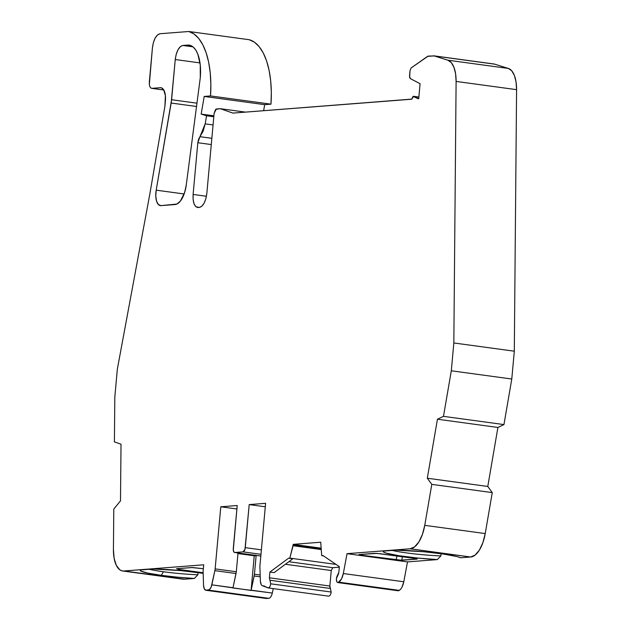 <?xml version="1.0" encoding="UTF-8"?>
<svg xmlns="http://www.w3.org/2000/svg" width="630" height="630" viewBox="0 0 630 630"><rect width="100%" height="100%" fill="white"/><g stroke="black" fill="none" stroke-linecap="round" stroke-linejoin="round"><path stroke-width="0.94" d="M190.583 45.502L187.575 45.092A34.248 15.545 97.7 0 1 200.269 77.844L200.253 64.929L197.836 54.172L195.828 50.132L193.379 47.211L190.599 45.502L187.575 45.092A34.248 15.545 97.7 0 1 189.102 45.132A34.248 15.545 97.7 0 1 200.269 77.844L186.236 185.196A20.546 9.332 97.7 0 1 175.116 204.537L160.957 205.632A13.695 6.221 97.7 0 1 160.343 205.616A13.695 6.221 97.7 0 1 156.193 190.165L184.149 193.969L156.193 190.165L155.775 196.032L156.563 201.151L158.406 204.569L160.957 205.632A13.695 6.221 97.7 0 1 156.193 190.165L184.149 193.969M197.639 207.538L198.19 207.553C194.426 207.042 192.733 202.679 193.111 194.449L193.119 199.615L194.087 203.915L195.867 206.703L199.293 207.467C203.199 206.364 205.711 201.671 206.837 193.386L214.137 113.203L206.837 193.386C205.711 201.671 203.199 206.364 199.293 207.467L201.797 206.246L204.12 203.136L205.884 198.623L206.837 193.386L214.137 113.203L216.405 108.974L220.193 108.683L232.95 113.093L411.776 99.209L413.611 96.358L418.863 97.075M418.863 97.036L413.414 96.296L418.084 98.721L413.044 96.366L411.784 99.107L413.611 96.358L418.714 98.666L420.076 83.719L410.232 78.529L409.531 75.978L410.028 70.568L411.154 67.906L427.628 56.33L434.243 55.936L494.708 64.165A20.546 9.332 -82.3 0 0 494.007 64.008L433.542 55.787L494.708 64.165A20.546 9.332 -82.3 0 0 493.29 63.976A20.546 9.332 -82.3 0 1 494.708 64.165L508.339 68.434L511.733 70.804L514.387 75.442L516.049 81.931L516.576 89.657L514.308 351.193L511.78 379.016L503.953 424.581L497.913 427.447L437.44 419.218L443.481 416.351L503.953 424.581L497.913 427.447L487.785 486.454L492.266 492.597L431.794 484.368L427.313 478.225L487.785 486.454L492.266 492.597L485.226 533.563L482.895 542.611L479.383 550.092L475.122 555.093L470.626 556.999L410.035 548.785L470.508 557.014A27.397 12.435 -82.3 0 0 470.626 556.999L410.035 548.785L470.508 557.014A27.397 12.435 -82.3 0 0 470.626 556.999L410.154 548.769L347.028 553.676L343.318 573.536C342.405 577.867 340.901 580.742 338.806 582.159L337.727 582.529M328.584 596.137C329.852 596.122 330.718 594.759 331.183 592.035L330.38 588.467L269.916 580.238L269.38 577.804L329.852 586.034L331.183 592.035L330.38 588.467L269.916 580.238L270.719 583.805L270.364 585.522L269.734 586.94L268.12 587.908L328.584 596.137C329.852 596.122 330.718 594.759 331.183 592.035L270.719 583.805C270.246 586.53 269.38 587.892 268.12 587.908L263.694 585.869M288.831 561.724L332.774 567.701L288.831 561.724L332.774 567.701L331.262 570.52L285.382 564.275L331.262 570.52L329.852 586.034L330.38 588.467L269.916 580.238L269.38 577.804L270.719 583.805L331.183 592.035L270.719 583.805C270.246 586.53 269.38 587.892 268.12 587.908L262.97 585.861L264.38 586.05L262.663 585.853L264.498 586.105M398.199 590.759L338.255 582.466C336.971 582.648 336.341 581.395 336.373 578.71L338.483 573.922L338.822 572.418L336.892 576.497L336.373 578.71L338.822 572.418L339.349 566.646L322.962 555.542L321.694 555.636L323.458 555.88M264.277 586.018L262.97 585.861C261.466 585.735 260.599 584.136 260.379 581.065L259.906 567.15A6.851 3.111 97.7 0 1 259.962 565.401L265.608 503.315L249.196 504.591L265.608 503.315L259.962 565.401L265.608 503.315L249.196 504.591L265.293 506.78L249.196 504.591L245.275 547.651A4.111 1.866 97.7 0 1 243.015 551.872L260.97 554.313M232.942 587.995L236.305 571.756L237.998 553.164L256.134 555.636L254.441 574.229L251.086 590.46L211.845 584.829C211.058 587.979 209.884 589.735 208.333 590.105L206.152 590.271L266.624 598.5L268.805 598.327L208.333 590.105L206.152 590.271L266.624 598.5L268.805 598.327C270.357 597.965 271.522 596.208 272.317 593.058L232.942 587.995L236.037 573.528L214.869 570.646L211.231 586.876L209.38 589.656L205.845 590.263L266.317 598.492L268.805 598.327L208.333 590.105L268.805 598.327C270.357 597.965 271.522 596.208 272.317 593.058L232.942 587.995M237.959 553.565L254.244 555.778L237.959 553.565L254.244 555.778L251.086 590.46L254.244 555.778L256.134 555.636L237.998 553.164L236.305 571.756L215.137 568.882A6.851 3.111 97.7 0 1 214.869 570.646L211.845 584.829C211.058 587.979 209.884 589.735 208.333 590.105M285.382 564.275L331.262 570.52L329.852 586.034L269.38 577.804L269.908 572.04L274.137 572.615L292.785 558.786L288.556 558.212L269.908 572.04L274.137 572.615L292.785 558.786L288.556 558.212L269.908 572.04L274.137 572.615L292.785 558.786L288.556 558.212L269.908 572.04L269.38 577.804L329.852 586.034L329.923 587.506M263.639 110.707L264.679 104.659L263.639 110.707L264.679 104.659L204.207 96.429L201.167 114.093L213.901 115.826L201.167 114.093L206.577 115.786L213.814 116.77L206.577 115.786L205.183 123.866L213.066 124.937L205.183 123.866L199.946 136.694L211.853 138.316L199.946 136.694L198.56 139.277L197.82 142.727L199.946 136.694L211.853 138.316M400.696 589.152L399.278 590.389L338.806 582.159L337.444 582.466L336.79 581.734L336.373 578.71C336.341 581.395 336.971 582.648 338.255 582.466L399.278 590.389C401.373 588.971 402.869 586.097 403.791 581.766L343.318 573.536L341.515 578.97L338.255 582.466L399.278 590.389C401.373 588.971 402.869 586.097 403.791 581.766L343.318 573.536C342.405 577.867 340.901 580.742 338.806 582.159M321.119 549.045L293.178 545.241L321.119 549.045L293.178 545.241L293.092 545.73L321.158 549.549M336.034 564.401L289.816 558.117L336.034 564.401L289.816 558.117L293.257 544.351L293.178 545.241L293.257 544.351L320.725 542.217L321.694 555.636L322.962 555.542L339.349 566.646L338.822 572.418L339.349 566.646L322.962 555.542L321.694 555.636L320.725 542.217L293.257 544.351L296.281 544.761L296.21 545.58L321.111 548.966M266.624 598.5L206.152 590.271C204.648 590.145 203.781 588.546 203.561 585.475L204.356 589.019L206.152 590.271C204.648 590.145 203.781 588.546 203.561 585.475L203.088 571.56L203.703 564.795L124.055 570.977A27.397 12.435 97.7 0 1 123.937 570.993L184.401 579.214A27.397 12.435 -82.3 0 0 184.527 579.206L124.055 570.977A27.397 12.435 97.7 0 1 123.937 570.993A27.397 12.435 97.7 0 1 122.598 570.969A27.397 12.435 97.7 0 1 113.424 549.502L113.794 509.056L120.495 500.858L121.015 444.205L114.408 441.89L114.825 396.908L117.353 369.085L149.79 194.261L164.903 106.336L165.399 95.626L163.627 89.704L161.54 87.853L160.327 87.688L151.877 88.342L163.784 89.964L151.57 88.334L163.808 90.003M161.532 87.853L160.327 87.688A13.695 6.221 97.7 0 1 160.941 87.704A13.695 6.221 97.7 0 1 165.406 100.792L164.903 106.336L165.406 100.792A13.695 6.221 97.7 0 0 160.327 87.688L151.877 88.342C150.042 88.003 149.2 85.822 149.341 81.798L152.428 47.817C153.562 39.54 156.075 34.847 159.981 33.736L188.811 31.5A71.513 32.469 97.7 0 1 210.522 95.941L204.207 96.429L201.167 114.093L206.577 115.786L205.183 123.866L203.128 131.213L199.946 136.694L205.183 123.866L213.066 124.937M441.079 553.723L440.874 555.912A35.272 3.063 5.2 0 1 392.262 550.423A35.272 3.063 5.2 0 0 440.874 555.912L437.33 559.59A39.383 3.426 5.2 0 1 383.434 551.155A39.383 3.426 5.2 0 1 383.52 551.1L395.986 550.132A39.383 3.426 5.2 0 1 460.695 557.77L470.508 557.014L460.695 557.77L457.199 556.613L443.512 554.069L424.187 551.785L395.986 550.132L383.52 551.1L383.52 551.998L386.166 553.101L398.499 555.628L417.225 557.999L437.33 559.59L407.5 561.905L347.028 553.676L343.318 573.536L403.791 581.766L407.5 561.905L347.028 553.676L343.318 573.536M255.276 555.132L255.969 555.392A4.111 1.866 -82.3 0 1 255.607 555.337A4.111 1.866 -82.3 0 0 255.788 555.384A4.111 1.866 -82.3 0 0 255.969 555.392L234.809 552.51L243.015 551.872L244.991 549.218L249.196 504.591L265.293 506.78M254.173 575.993L251.15 590.176L254.173 575.993L260.237 576.82L254.173 575.993L254.441 574.229L254.173 575.993L260.237 576.82M273.262 588.625L272.317 593.058L273.262 588.625L272.317 593.058L251.15 590.176M233.005 587.711L211.845 584.829L233.005 587.711L236.037 573.528L214.869 570.646L211.845 584.829M198.08 572.583L197.883 574.773A35.272 3.063 5.2 0 1 163.461 571.764A35.272 3.063 5.2 0 1 149.263 569.284A35.272 3.063 5.2 0 0 163.461 571.764A35.272 3.063 5.2 0 1 149.263 569.284M329.852 586.034L331.262 570.52L332.774 567.701L339.302 567.197M293.092 545.73L289.816 558.117L288.556 558.212L289.816 558.117L293.178 545.241M187.575 45.092L182.787 45.462L187.575 45.092L182.787 45.462L192.945 46.84L182.787 45.462L180.385 46.604L177.975 49.801L176.148 54.511L175.25 59.543C176.384 51.298 178.896 46.604 182.787 45.462L192.945 46.84M200.001 62.905L175.25 59.543L200.001 62.905L175.25 59.543L171.163 103.037L196.568 106.494L171.163 103.037L156.193 190.165L171.163 103.037L196.568 106.494M182.787 45.462C178.896 46.604 176.384 51.298 175.25 59.543L171.596 99.721L197.001 103.178L171.596 99.721L156.193 190.165M264.679 104.659L270.987 104.163L210.522 95.941L204.207 96.429L264.679 104.659L270.987 104.163A71.513 32.469 97.7 0 0 249.275 39.729L188.811 31.5L249.275 39.729L254.465 42.202L259.166 46.651L263.253 52.951L266.592 60.905L269.097 70.292L270.687 80.845L271.325 92.248L270.987 104.163L264.679 104.659L204.207 96.429L201.167 114.093L206.577 115.786L213.814 116.77M198.19 207.553C194.426 207.042 192.733 202.679 193.111 194.449L206.435 196.261L193.111 194.449L197.82 142.727L199.946 136.694M211.286 144.561L197.82 142.727L211.286 144.561L197.82 142.727L193.111 194.449L206.435 196.261M220.193 108.683L216.405 108.974L214.137 113.203L215.649 109.344L220.193 108.683L245.448 112.116L220.193 108.683L232.95 113.093L411.784 99.107L232.95 113.093L220.193 108.683L245.448 112.116M361.234 554.376L361.084 555.164L361.234 554.376L361.084 555.164L359.391 554.526L374.503 553.353L380.024 553.699L416.863 558.786M402.381 556.739L401.719 560.283L402.381 556.739L401.719 560.283L417.28 559.015L415.099 558.471L416.832 559.109L401.719 560.283L396.16 559.936L396.9 555.991M401.719 560.283L361.084 555.164L399.294 560.243L416.832 559.109M359.084 554.77L359.848 554.967M296.281 544.761L296.21 545.58L296.281 544.761L293.257 544.351L296.281 544.761M321.04 548.163L296.281 544.792M261.379 549.84L245.275 547.651A4.111 1.866 97.7 0 1 243.015 551.872L234.809 552.51A4.111 1.866 97.7 0 1 234.62 552.502A4.111 1.866 97.7 0 1 233.281 548.58L237.203 505.52L233.289 550.124L234.108 552.258L234.809 552.51L243.015 551.872M260.812 556.046L234.809 552.51A4.111 1.866 97.7 0 1 233.281 548.58L237.203 505.52L220.791 506.796L215.137 568.882A6.851 3.111 97.7 0 1 214.869 570.646L236.037 573.528L236.305 571.756L215.137 568.882A6.851 3.111 97.7 0 1 214.869 570.646M251.086 590.46L254.244 555.778L256.134 555.636L254.441 574.229L260.174 575.009L254.441 574.229L256.134 555.636L237.998 553.164L236.305 571.756L215.137 568.882L220.791 506.796L237.203 505.52L220.791 506.796L215.137 568.882M203.348 568.725L191.63 567.543L176.518 568.717L178.251 569.355L178.321 568.575L178.251 569.355L176.518 568.717L192.646 567.528L203.348 568.725L192.646 567.528L176.518 568.717L178.251 569.355L178.321 568.575M203.128 572.741L178.251 569.355M197.883 574.773L194.331 578.45L177.629 577.198L161.256 575.332L163.461 571.764A35.272 3.063 5.2 0 0 197.883 574.773L194.331 578.45A39.383 3.426 5.2 0 1 161.256 575.332L163.461 571.764A35.272 3.063 5.2 0 0 197.883 574.773L194.331 578.45L184.527 579.206L124.055 570.977A27.397 12.435 97.7 0 1 123.937 570.993L184.401 579.214A27.397 12.435 -82.3 0 0 184.527 579.206L124.055 570.977L203.703 564.795L124.055 570.977M123.937 570.993A27.397 12.435 97.7 0 1 113.424 549.502L114.124 558.314L116.314 565.346L119.724 569.756L121.763 570.788L184.401 579.214A27.397 12.435 -82.3 0 0 184.527 579.206L194.331 578.45A39.383 3.426 5.2 0 1 161.256 575.332A39.383 3.426 5.2 0 1 140.435 570.016A39.383 3.426 5.2 0 1 140.522 569.961L152.988 568.992A39.383 3.426 5.2 0 1 203.151 573.332L181.188 570.646L152.988 568.992L140.522 569.961L140.199 570.457L140.781 571.032L147.766 573.095L161.256 575.332L163.461 571.764M269.853 597.886L268.805 598.327M122.598 570.969L183.062 579.191A27.397 12.435 97.7 0 0 184.401 579.214L183.023 579.191M392.262 550.423A35.272 3.063 5.2 0 0 440.874 555.912L437.33 559.59L407.5 561.905L347.028 553.676L410.035 548.785L470.508 557.014A27.397 12.435 -82.3 0 0 470.626 556.999A27.397 12.435 97.7 0 0 485.226 533.563A27.397 12.435 97.7 0 1 470.626 556.999M403.791 581.766L407.5 561.905L403.791 581.766L401.987 587.199M160.327 87.688L151.877 88.342L150.72 87.916L149.822 86.53L149.341 84.373L152.428 47.817L153.389 42.588L155.153 38.068L157.469 34.973L159.981 33.736L188.811 31.5L249.275 39.729A71.513 32.469 97.7 0 1 270.987 104.163L210.522 95.941L204.207 96.429M494.708 64.165L508.339 68.434L447.867 60.204L434.243 55.936L494.708 64.165L508.339 68.434L447.867 60.204A27.397 12.435 97.7 0 1 456.104 81.428L516.576 89.657L514.308 351.193L511.78 379.016L503.953 424.581L497.913 427.447L487.785 486.454L492.266 492.597L431.794 484.368L424.754 525.341L485.226 533.563L492.266 492.597L431.794 484.368L427.313 478.225L487.785 486.454L427.313 478.225L437.44 419.218L443.481 416.351L503.953 424.581L443.481 416.351L451.308 370.786L511.78 379.016L503.953 424.581M508.339 68.434L447.867 60.204L451.261 62.575L453.915 67.221L455.577 73.702L456.104 81.428L516.576 89.657A27.397 12.435 97.7 0 0 508.339 68.434A27.397 12.435 97.7 0 1 516.576 89.657L514.308 351.193L511.78 379.016L451.308 370.786L443.481 416.351L437.44 419.218L427.313 478.225L431.794 484.368L424.754 525.341A27.397 12.435 97.7 0 1 410.154 548.769L414.65 546.864L418.918 541.863L422.423 534.382L424.754 525.341L485.226 533.563L492.266 492.597M447.867 60.204L434.243 55.936L428.203 56.101L411.154 67.906L410.028 70.568L409.531 75.978L410.232 78.529L420.076 83.719L418.714 98.666L418.084 98.721L418.714 98.666L420.076 83.719L410.232 78.529L409.642 77.616L410.028 70.568L411.154 67.906L428.203 56.101L434.243 55.936L447.867 60.204A27.397 12.435 97.7 0 1 456.104 81.428L453.836 342.964L514.308 351.193L453.836 342.964L451.308 370.786L511.78 379.016M437.44 419.218L497.913 427.447L437.44 419.218L427.313 478.225M359.391 554.526L376.905 553.392L415.099 558.471L380.024 553.699L374.503 553.353L359.391 554.526C358.454 554.644 359.021 554.857 361.084 555.164L396.16 559.936M236.888 508.985L220.791 506.796M268.12 587.908L261.986 585.577L261.174 584.609L260.379 581.065L259.906 567.15A6.851 3.111 97.7 0 1 259.962 565.401A6.851 3.111 97.7 0 0 259.906 567.15L260.379 581.065C260.599 584.136 261.466 585.735 262.97 585.861L264.38 586.05M203.561 585.475L203.088 571.56L203.703 564.795L203.088 571.56L203.561 585.475M113.424 549.502L113.794 509.056L120.495 500.858L121.015 444.205L114.408 441.89L114.825 396.908L117.353 369.085L149.79 194.261L164.903 106.336L149.79 194.261L117.353 369.085L114.825 396.908L114.408 441.89L121.015 444.205L120.495 500.858L113.794 509.056L113.424 549.502M163.784 89.964L151.877 88.342C150.042 88.003 149.2 85.822 149.341 81.798L152.428 47.817C153.562 39.54 156.075 34.847 159.981 33.736L188.811 31.5L193.993 33.973L198.702 38.422L202.781 44.722L206.12 52.676L208.625 62.071L210.215 72.615L210.853 84.018L210.522 95.941L270.987 104.163M516.576 89.657L456.104 81.428L453.836 342.964L451.308 370.786L443.481 416.351M175.116 204.537L160.957 205.632L176.888 204.049L180.393 201.072L184.637 192.504L186.236 185.196L200.269 77.844L186.236 185.196A20.546 9.332 97.7 0 1 175.116 204.537M269.916 580.238L270.719 583.805M236.037 573.528L236.305 571.756M269.38 577.804L269.908 572.04M213.901 115.826L201.167 114.093M206.577 115.786L205.183 123.866M398.727 590.696L399.278 590.389M321.694 555.636L320.725 542.217L293.257 544.351M254.244 555.778L256.134 555.636M255.969 555.392L234.809 552.51M289.816 558.117L288.556 558.212M197.001 103.178L171.596 99.721L171.163 103.037M440.874 555.912L437.33 559.59A39.383 3.426 5.2 0 1 383.52 551.1L395.986 550.132A39.383 3.426 5.2 0 1 460.695 557.77L470.508 557.014M260.174 575.009L254.441 574.229M161.256 575.332A39.383 3.426 5.2 0 1 140.522 569.961L152.988 568.992A39.383 3.426 5.2 0 1 203.151 573.332M194.331 578.45L184.527 579.206M497.913 427.447L487.785 486.454M437.33 559.59L407.5 561.905M175.25 59.543L171.596 99.721M188.811 31.5A71.513 32.469 97.7 0 1 210.522 95.941M193.111 194.449L197.82 142.727M456.104 81.428L453.836 342.964L514.308 351.193M453.836 342.964L451.308 370.786M431.794 484.368L424.754 525.341L485.226 533.563M424.754 525.341A27.397 12.435 97.7 0 1 410.154 548.769M410.035 548.785L347.028 553.676M245.275 547.651L249.196 504.591M337.719 582.553L398.191 590.783M234.62 552.502L255.788 555.384"/></g></svg>
